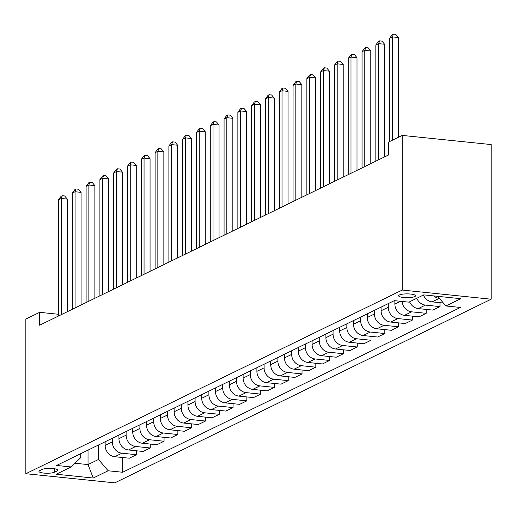 <?xml version="1.0" encoding="UTF-8"?>
<svg xmlns="http://www.w3.org/2000/svg" width="517" height="517" viewBox="0 0 517 517"><rect width="100%" height="100%" fill="white"/><g stroke="black" fill="none" stroke-linecap="round" stroke-linejoin="round"><path stroke-width="0.78" d="M399.408 294.981A8.466 1.894 180 0 0 398.633 295.776A8.466 1.894 180 0 0 405.289 297.624A8.466 1.894 180 0 0 414.789 296.564A8.466 1.894 180 0 0 415.558 295.776A8.466 1.894 180 0 0 408.902 293.921A8.466 1.894 180 0 0 399.408 294.981M402.226 290.056L402.226 135.409L491.15 144.566L491.15 299.207L114.774 482.859L25.85 473.708L402.226 290.056L491.15 299.207M58.511 314.278L39.647 312.333L39.647 325.219L388.429 155.029L388.429 142.143L402.226 135.409M54.615 472.17L57.044 470.987A8.201 1.835 180 0 0 57.794 470.218A8.201 1.835 180 0 0 51.345 468.421A8.201 1.835 180 0 0 42.142 469.449L39.712 470.638A8.201 1.835 180 0 0 38.969 471.401A8.201 1.835 180 0 0 45.412 473.197A8.201 1.835 180 0 0 54.615 472.17L54.615 468.764M74.959 463.238L88.032 464.583L98.521 459.464L108.131 470.767L122.671 472.26L460.421 307.453L445.88 305.961L437.666 296.312M108.131 470.767L93.234 478.038L56.224 474.225L71.12 466.954L80.736 457.635L80.736 453.674M445.88 305.961L460.776 298.69L423.766 294.877L408.869 302.148L394.329 300.655L56.579 465.462L71.12 466.954M39.647 312.333L25.85 319.067L25.85 473.708M88.032 450.113L88.032 464.583L93.234 478.038M98.521 444.995L98.521 459.464M105.138 441.764L105.138 445.408A10.579 9.371 64 0 0 114.755 456.711L129.295 458.204L136.469 454.702L136.469 450.792M112.318 438.261L112.318 441.912A10.579 9.371 64 0 0 121.928 453.209L136.469 454.702M118.936 435.03L118.936 438.674A10.579 9.371 64 0 0 128.552 449.977L143.093 451.47L150.266 447.974L150.266 444.058M126.116 431.533L126.116 435.178A10.579 9.371 64 0 0 135.725 446.475L150.266 447.974M132.733 428.302L132.733 431.947A10.579 9.371 64 0 0 142.349 443.243L156.89 444.743L164.063 441.24L164.063 437.324M139.907 424.8L139.907 428.444A10.579 9.371 64 0 0 149.523 439.741L164.063 441.24M146.531 421.568L146.531 425.213A10.579 9.371 64 0 0 156.147 436.51L170.688 438.009L177.861 434.506L177.861 430.596M153.704 418.066L153.704 421.71A10.579 9.371 64 0 0 163.32 433.013L177.861 434.506M160.328 414.834L160.328 418.479A10.579 9.371 64 0 0 169.944 429.782L184.485 431.275L191.658 427.772L191.658 423.862M167.502 411.332L167.502 414.983A10.579 9.371 64 0 0 177.118 426.279L191.658 427.772M174.126 408.1L174.126 411.752A10.579 9.371 64 0 0 183.742 423.048L198.276 424.541L205.456 421.045L205.456 417.129M181.299 404.604L181.299 408.249A10.579 9.371 64 0 0 190.915 419.546L205.456 421.045M187.923 401.373L187.923 405.018A10.579 9.371 64 0 0 197.533 416.314L212.073 417.814L219.253 414.311L219.253 410.401M195.096 397.87L195.096 401.515A10.579 9.371 64 0 0 204.713 412.812L219.253 414.311M201.72 394.639L201.72 398.284A10.579 9.371 64 0 0 211.33 409.58L225.871 411.08L233.044 407.577L233.044 403.667M208.894 391.136L208.894 394.781A10.579 9.371 64 0 0 218.51 406.084L233.044 407.577M215.518 387.905L215.518 391.55A10.579 9.371 64 0 0 225.128 402.853L239.668 404.346L246.842 400.849L246.842 396.933M222.691 384.402L222.691 388.054A10.579 9.371 64 0 0 232.301 399.35L246.842 400.849M229.315 381.171L229.315 384.822A10.579 9.371 64 0 0 238.925 396.119L253.466 397.612L260.639 394.116L260.639 390.199M236.489 377.675L236.489 381.32A10.579 9.371 64 0 0 246.098 392.616L260.639 394.116M243.113 374.444L243.113 378.089A10.579 9.371 64 0 0 252.723 389.385L267.263 390.884L274.437 387.382L274.437 383.472M250.286 370.941L250.286 374.586A10.579 9.371 64 0 0 259.896 385.882L274.437 387.382M256.904 367.71L256.904 371.355A10.579 9.371 64 0 0 266.52 382.651L281.061 384.15L288.234 380.648L288.234 376.738M264.084 364.207L264.084 367.852A10.579 9.371 64 0 0 273.693 379.155L288.234 380.648M270.701 360.976L270.701 364.621A10.579 9.371 64 0 0 280.317 375.924L294.858 377.416L302.031 373.92L302.031 370.004M277.881 357.48L277.881 361.124A10.579 9.371 64 0 0 287.491 372.421L302.031 373.92M284.499 354.242L284.499 357.893A10.579 9.371 64 0 0 294.115 369.19L308.655 370.689L315.829 367.186L315.829 363.27M291.672 350.746L291.672 354.391A10.579 9.371 64 0 0 301.288 365.687L315.829 367.186M298.296 347.514L298.296 351.159A10.579 9.371 64 0 0 307.912 362.456L322.453 363.955L329.626 360.452L329.626 356.543M305.469 344.012L305.469 347.657A10.579 9.371 64 0 0 315.086 358.96L329.626 360.452M312.094 340.781L312.094 344.425A10.579 9.371 64 0 0 321.71 355.722L336.25 357.221L343.424 353.718L343.424 349.809M319.267 337.278L319.267 340.923A10.579 9.371 64 0 0 328.883 352.226L343.424 353.718M325.891 334.047L325.891 337.691A10.579 9.371 64 0 0 335.507 348.994L350.041 350.487L357.221 346.991L357.221 343.075M333.064 330.55L333.064 334.195A10.579 9.371 64 0 0 342.681 345.492L357.221 346.991M339.688 327.319L339.688 330.964A10.579 9.371 64 0 0 349.298 342.26L363.839 343.76L371.012 340.257L371.012 336.341M346.862 323.816L346.862 327.461A10.579 9.371 64 0 0 356.478 338.758L371.012 340.257M353.486 320.585L353.486 324.23A10.579 9.371 64 0 0 363.096 335.527L377.636 337.026L384.81 333.523L384.81 329.613M360.659 317.083L360.659 320.727A10.579 9.371 64 0 0 370.269 332.03L384.81 333.523M367.283 313.851L367.283 317.496A10.579 9.371 64 0 0 376.893 328.799L391.434 330.292L398.607 326.789L398.607 322.879M374.457 310.349L374.457 313.993A10.579 9.371 64 0 0 384.066 325.296L398.607 326.789M381.081 307.117L381.081 310.762A10.579 9.371 64 0 0 390.69 322.065L405.231 323.558L412.404 320.062L412.404 316.145M388.254 303.621L388.254 307.266A10.579 9.371 64 0 0 397.864 318.562L412.404 320.062M394.878 300.713L394.878 304.035A10.579 9.371 64 0 0 404.488 315.331L419.028 316.831L426.202 313.328L426.202 309.412M122.671 472.26L122.671 457.526M416.767 298.296A10.579 9.371 64 0 0 425.459 305.101L439.999 306.594L439.999 302.684M439.999 306.594L432.826 310.097L418.285 308.597A10.579 9.371 64 0 1 409.593 301.799M402.09 301.45A10.579 9.371 64 0 0 411.661 311.829L426.202 313.328M423.391 295.065A10.579 9.371 64 0 0 432.083 301.87L443.386 303.033M433.705 295.905A10.579 9.371 64 0 0 439.256 298.367L439.431 298.387M67.281 311.738L67.281 199.09L61.271 198.476L61.271 314.672M58.511 199.82L61.142 196.253L62.247 195.71L61.271 198.476L58.511 199.82L58.511 316.016M62.247 195.71L64.651 195.962L67.281 199.09M81.079 305.004L81.079 192.363L75.068 191.742L75.068 307.938M72.309 193.087L74.939 189.519L76.044 188.983L75.068 191.742L72.309 193.087L72.309 309.282M76.044 188.983L78.448 189.228L81.079 192.363M94.876 298.27L94.876 185.629L88.866 185.008L88.866 301.204M86.106 186.353L88.737 182.785L89.842 182.249L88.866 185.008L86.106 186.353L86.106 302.548M89.842 182.249L92.246 182.495L94.876 185.629M108.673 291.543L108.673 178.895L102.663 178.275L102.663 294.47M99.904 179.625L102.534 176.051L103.639 175.515L102.663 178.275L99.904 179.625L99.904 295.821M103.639 175.515L106.043 175.761L108.673 178.895M122.471 284.809L122.471 172.161L116.461 171.547L116.461 287.743M113.701 172.891L116.331 169.324L117.437 168.781L116.461 171.547L113.701 172.891L113.701 289.087M117.437 168.781L119.841 169.033L122.471 172.161M136.262 278.075L136.262 165.434L130.258 164.813L130.258 281.009M127.499 166.157L130.129 162.59L131.234 162.054L130.258 164.813L127.499 166.157L127.499 282.353M131.234 162.054L133.632 162.299L136.262 165.434M150.059 271.341L150.059 158.7L144.056 158.079L144.056 274.275M141.296 159.423L143.926 155.856L145.025 155.32L144.056 158.079L141.296 159.423L141.296 275.619M145.025 155.32L147.429 155.565L150.059 158.7M163.857 264.614L163.857 151.966L157.853 151.345L157.853 267.541M155.094 152.696L157.724 149.122L158.822 148.586L157.853 151.345L155.094 152.696L155.094 268.892M158.822 148.586L161.226 148.831L163.857 151.966M177.654 257.88L177.654 145.232L171.644 144.618L171.644 260.814M168.885 145.962L171.515 142.395L172.62 141.852L171.644 144.618L168.885 145.962L168.885 262.158M172.62 141.852L175.024 142.104L177.654 145.232M191.452 251.146L191.452 138.504L185.441 137.884L185.441 254.08M182.682 139.228L185.312 135.661L186.417 135.124L185.441 137.884L182.682 139.228L182.682 255.424M186.417 135.124L188.821 135.37L191.452 138.504M205.249 244.418L205.249 131.77L199.239 131.15L199.239 247.346M196.479 132.494L199.11 128.927L200.215 128.39L199.239 131.15L196.479 132.494L196.479 248.696M200.215 128.39L202.619 128.636L205.249 131.77M219.046 237.684L219.046 125.036L213.036 124.416L213.036 240.612M210.277 125.767L212.907 122.193L214.012 121.657L213.036 124.416L210.277 125.767L210.277 241.962M214.012 121.657L216.416 121.902L219.046 125.036M232.844 230.95L232.844 118.303L226.834 117.689L226.834 233.884M224.074 119.033L226.704 115.465L227.81 114.923L226.834 117.689L224.074 119.033L224.074 235.229M227.81 114.923L230.214 115.175L232.844 118.303M246.641 224.216L246.641 111.575L240.631 110.955L240.631 227.15M237.872 112.299L240.502 108.732L241.607 108.195L240.631 110.955L237.872 112.299L237.872 228.495M241.607 108.195L244.011 108.441L246.641 111.575M260.439 217.489L260.439 104.841L254.429 104.221L254.429 220.416M251.669 105.571L254.299 101.998L255.404 101.461L254.429 104.221L251.669 105.571L251.669 221.767M255.404 101.461L257.809 101.707L260.439 104.841M274.236 210.755L274.236 98.107L268.226 97.487L268.226 213.683M265.467 98.837L268.097 95.27L269.202 94.727L268.226 97.487L265.467 98.837L265.467 215.033M269.202 94.727L271.599 94.973L274.236 98.107M288.027 204.021L288.027 91.373L282.023 90.759L282.023 206.955M279.264 92.104L281.894 88.536L282.999 87.993L282.023 90.759L279.264 92.104L279.264 208.299M282.999 87.993L285.397 88.245L288.027 91.373M301.825 197.287L301.825 84.646L295.821 84.025L295.821 200.221M293.061 85.37L295.692 81.802L296.79 81.266L295.821 84.025L293.061 85.37L293.061 201.565M296.79 81.266L299.194 81.512L301.825 84.646M315.622 190.56L315.622 77.912L309.618 77.291L309.618 193.487M306.859 78.642L309.489 75.068L310.588 74.532L309.618 77.291L306.859 78.642L306.859 194.838M310.588 74.532L312.992 74.778L315.622 77.912M329.419 183.826L329.419 71.178L323.409 70.558L323.409 186.753M320.65 71.908L323.28 68.341L324.385 67.798L323.409 70.558L320.65 71.908L320.65 188.104M324.385 67.798L326.789 68.044L329.419 71.178M343.217 177.092L343.217 64.444L337.207 63.83L337.207 180.026M334.447 65.174L337.078 61.607L338.183 61.064L337.207 63.83L334.447 65.174L334.447 181.37M338.183 61.064L340.587 61.316L343.217 64.444M357.014 170.358L357.014 57.717L351.004 57.096L351.004 173.292M348.245 58.44L350.875 54.873L351.98 54.337L351.004 57.096L348.245 58.44L348.245 174.636M351.98 54.337L354.384 54.582L357.014 57.717M370.812 163.63L370.812 50.983L364.802 50.362L364.802 166.558M362.042 51.713L364.672 48.139L365.777 47.603L364.802 50.362L362.042 51.713L362.042 167.909M365.777 47.603L368.182 47.848L370.812 50.983M384.609 156.897L384.609 44.249L378.599 43.635L378.599 159.831M375.84 44.979L378.47 41.412L379.575 40.869L378.599 43.635L375.84 44.979L375.84 161.175M379.575 40.869L381.979 41.121L384.609 44.249M398.407 137.276L398.407 37.515L392.397 36.901L392.397 140.21M389.637 38.245L392.267 34.678L393.372 34.141L392.397 36.901L389.637 38.245L389.637 141.555M393.372 34.141L395.776 34.387L398.407 37.515M112.318 441.912L105.138 445.408M126.116 435.178L118.936 438.674M139.907 428.444L132.733 431.947M153.704 421.71L146.531 425.213M167.502 414.983L160.328 418.479M181.299 408.249L174.126 411.752M195.096 401.515L187.923 405.018M208.894 394.781L201.72 398.284M222.691 388.054L215.518 391.55M236.489 381.32L229.315 384.822M250.286 374.586L243.113 378.089M264.084 367.852L256.904 371.355M277.881 361.124L270.701 364.621M291.672 354.391L284.499 357.893M305.469 347.657L298.296 351.159M319.267 340.923L312.094 344.425M333.064 334.195L325.891 337.691M346.862 327.461L339.688 330.964M360.659 320.727L353.486 324.23M374.457 313.993L367.283 317.496M388.254 307.266L381.081 310.762M400.501 301.288L394.878 304.035M121.928 453.209L114.755 456.711M135.725 446.475L128.552 449.977M149.523 439.741L142.349 443.243M163.32 433.013L156.147 436.51M177.118 426.279L169.944 429.782M190.915 419.546L183.742 423.048M204.713 412.812L197.533 416.314M218.51 406.084L211.33 409.58M232.301 399.35L225.128 402.853M246.098 392.616L238.925 396.119M259.896 385.882L252.723 389.385M273.693 379.155L266.52 382.651M287.491 372.421L280.317 375.924M301.288 365.687L294.115 369.19M315.086 358.96L307.912 362.456M328.883 352.226L321.71 355.722M342.681 345.492L335.507 348.994M356.478 338.758L349.298 342.26M370.269 332.03L363.096 335.527M384.066 325.296L376.893 328.799M397.864 318.562L390.69 322.065M411.661 311.829L404.488 315.331M425.459 305.101L418.285 308.597M439.256 298.367L432.083 301.87M57.044 469.449L57.044 470.987"/></g></svg>
